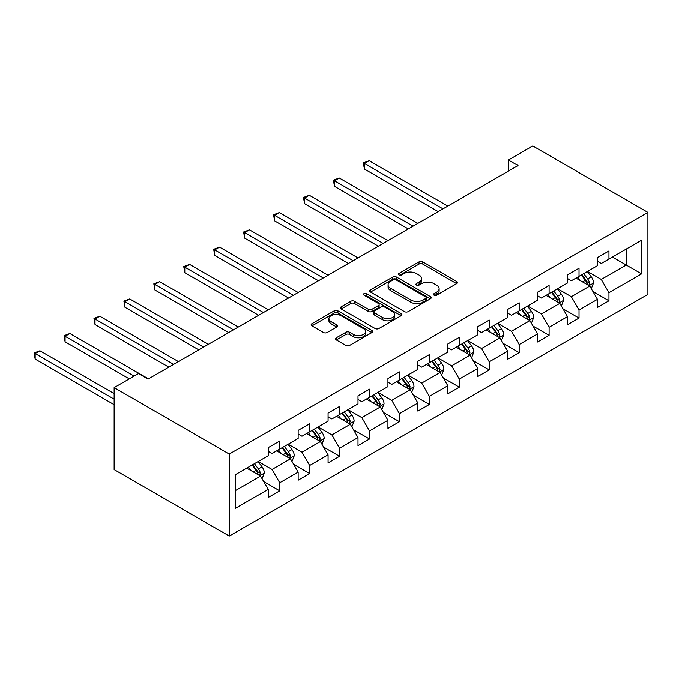 <?xml version="1.0" encoding="UTF-8"?>
<svg xmlns="http://www.w3.org/2000/svg" width="682" height="682" viewBox="0 0 682 682"><rect width="100%" height="100%" fill="white"/><g stroke="black" fill="none" stroke-linecap="round" stroke-linejoin="round"><path stroke-width="1.02" d="M434.033 295.17A1.867 1.074 0 0 0 436.668 295.17L456.676 283.618A2.66 1.535 0 0 0 457.452 282.536A2.66 1.535 0 0 0 456.676 281.444L422.78 261.871A2.66 1.535 0 0 0 419.012 261.871L399.004 273.431A1.867 1.074 0 0 0 398.459 274.19A1.867 1.074 0 0 0 399.004 274.948A1.867 1.074 0 0 0 401.638 274.948L404.23 273.456A8.525 4.919 0 0 1 416.276 273.456L419.106 275.085A8.525 4.919 0 0 1 421.604 278.563A8.525 4.919 0 0 1 419.106 282.041L416.514 283.542A1.867 1.074 0 0 0 415.969 284.3A1.867 1.074 0 0 0 416.514 285.059A1.867 1.074 0 0 0 419.149 285.059L421.74 283.567A8.525 4.919 0 0 1 433.795 283.567L436.616 285.195A8.525 4.919 0 0 1 439.114 288.674A8.525 4.919 0 0 1 436.616 292.152L434.033 293.652A1.867 1.074 0 0 0 433.488 294.411A1.867 1.074 0 0 0 434.033 295.17L434.033 293.652M336.337 337.769A2.66 1.535 0 0 0 335.553 338.852A2.66 1.535 0 0 0 336.337 339.943L345.851 345.433A2.66 1.535 0 0 0 349.61 345.433L371.835 332.603A2.66 1.535 0 0 0 372.619 331.512A2.66 1.535 0 0 0 371.835 330.429L337.94 310.856A2.66 1.535 0 0 0 334.171 310.856L311.947 323.686A2.66 1.535 0 0 0 311.171 324.777A2.66 1.535 0 0 0 311.947 325.86L323.438 332.492A2.66 1.535 0 0 0 327.207 332.492L336.712 327.002A2.66 1.535 0 0 0 337.496 325.919A2.66 1.535 0 0 0 336.712 324.828L331.017 321.537A7.127 4.109 0 0 1 328.929 318.63A7.127 4.109 0 0 1 333.327 314.828A7.127 4.109 0 0 1 341.094 315.723L363.412 328.605A7.127 4.109 0 0 1 365.492 331.512A7.127 4.109 0 0 1 361.093 335.314A7.127 4.109 0 0 1 353.336 334.427L349.61 332.279A2.66 1.535 0 0 0 345.851 332.279L336.337 337.769L336.337 339.943M647.9 212.392L532.787 145.931L508.414 160.006L518.013 165.538L148.105 379.107L138.514 373.565L114.141 387.632L229.263 454.093L647.9 212.392L647.9 294.368L229.263 536.069L229.263 454.093M404.417 311.614A2.66 1.535 0 0 0 408.186 311.614L430.402 298.784A2.66 1.535 0 0 0 431.186 297.702A2.66 1.535 0 0 0 430.402 296.61L396.506 277.045A2.66 1.535 0 0 0 392.738 277.045L370.514 289.876A2.66 1.535 0 0 0 369.738 290.958A2.66 1.535 0 0 0 370.514 292.049L404.417 311.614M364.768 295.579A1.867 1.074 0 0 1 366.66 295.843L366.66 293.627L401.118 313.524A2.66 1.535 0 0 1 401.903 314.607A2.66 1.535 0 0 1 401.118 315.698L378.894 328.528A2.66 1.535 0 0 1 375.134 328.528L341.23 308.955L341.23 306.781A2.66 1.535 0 0 0 340.454 307.863A2.66 1.535 0 0 0 341.23 308.955M341.23 306.781L350.744 301.291A2.66 1.535 0 0 1 354.512 301.291L368.254 309.227A2.66 1.535 0 0 0 372.022 309.227L378.331 305.587A2.66 1.535 0 0 0 379.115 304.496A2.66 1.535 0 0 0 378.331 303.413L364.018 295.144A1.867 1.074 0 0 1 363.472 294.385A1.867 1.074 0 0 1 364.623 293.388A1.867 1.074 0 0 1 366.66 293.627M263.704 481.62L279.722 490.869L279.722 482.788L298.136 472.149L298.136 480.239L309.654 473.589L309.654 465.508L328.068 454.868L328.068 462.959L339.576 456.309L339.576 448.227L357.999 437.588L357.999 445.678L369.508 439.029L369.508 430.947L387.93 420.308L387.93 428.398L399.439 421.749L399.439 413.667L417.861 403.028L417.861 411.118L429.37 404.469L429.37 396.387L447.793 385.748L447.793 393.838L459.301 387.188L459.301 379.107L477.724 368.468L477.724 376.558L489.233 369.908L489.233 361.827L507.647 351.187L507.647 359.278L519.164 352.628L519.164 344.546L537.578 333.907L537.578 341.997L549.095 335.348L549.095 327.266L567.509 316.627L567.509 324.717L579.018 318.068L579.018 309.986L597.441 299.347L597.441 307.437L608.949 300.788L608.949 292.706L641.566 273.874L641.566 240.2L626.221 249.058L626.221 265.008L641.566 273.874M279.722 490.869L268.205 497.519L268.205 489.429L235.588 508.261L235.588 474.587L268.205 455.755L268.205 447.673L279.722 441.024L279.722 449.114L298.136 438.475L298.136 430.393L309.654 423.744L309.654 431.834L328.068 421.195L328.068 413.113L339.576 406.463L339.576 414.554L357.999 403.915L357.999 395.833L369.508 389.183L369.508 397.274L387.93 386.634L387.93 378.553L399.439 371.903L399.439 379.993L417.861 369.354L417.861 361.272L429.37 354.623L429.37 362.713L447.793 352.074L447.793 343.992L459.301 337.343L459.301 345.433L477.724 334.794L477.724 326.712L489.233 320.063L489.233 328.153L507.647 317.514L507.647 309.432L519.164 302.782L519.164 310.873L537.578 300.233L537.578 292.152L549.095 285.502L549.095 293.592L567.509 282.953L567.509 274.872L579.018 268.222L579.018 276.312L597.441 265.673L597.441 257.591L608.949 250.942L608.949 259.032L641.566 240.2M276.653 450.887L290.464 458.858L272.041 469.489L258.231 461.518M268.205 451.331L272.041 453.539L279.722 449.114M272.041 469.489L279.722 482.788M290.464 458.858L298.136 472.149M306.576 433.607L320.395 441.578L301.973 452.209L288.162 444.238M298.136 434.05L301.973 436.258L309.654 431.834M301.973 452.209L309.654 465.508M320.395 441.578L328.068 454.868M336.507 416.327L350.326 424.298L331.904 434.937L318.093 426.958M328.068 416.77L331.904 418.978L339.576 414.554M331.904 434.937L339.576 448.227M350.326 424.298L357.999 437.588M366.439 399.047L380.258 407.018L361.835 417.657L348.025 409.677M357.999 399.49L361.835 401.698L369.508 397.274M361.835 417.657L369.508 430.947M380.258 407.018L387.93 420.308M396.37 381.767L410.189 389.737L391.766 400.377L377.956 392.397M387.93 382.21L391.766 384.418L399.439 379.993M391.766 400.377L399.439 413.667M410.189 389.737L417.861 403.028M426.301 364.486L440.112 372.457L421.698 383.096L407.879 375.117M417.861 364.93L421.698 367.138L429.37 362.713M421.698 383.096L429.37 396.387M440.112 372.457L447.793 385.748M456.232 347.206L470.043 355.177L451.629 365.816L437.81 357.837M447.793 347.65L451.629 349.857L459.301 345.433M451.629 365.816L459.301 379.107M470.043 355.177L477.724 368.468M486.164 329.926L499.974 337.897L481.56 348.536L467.741 340.557M477.724 330.369L481.56 332.577L489.233 328.153M481.56 348.536L489.233 361.827M499.974 337.897L507.647 351.187M516.095 312.646L529.905 320.617L511.483 331.256L497.672 323.277M507.647 313.089L511.483 315.297L519.164 310.873M511.483 331.256L519.164 344.546M529.905 320.617L537.578 333.907M546.018 295.366L559.837 303.337L541.414 313.976L527.604 305.996M537.578 295.809L541.414 298.025L549.095 293.592M541.414 313.976L549.095 327.266M559.837 303.337L567.509 316.627M575.949 278.086L589.768 286.056L571.346 296.696L557.535 288.716M567.509 278.529L571.346 280.745L579.018 276.312M571.346 296.696L579.018 309.986M589.768 286.056L597.441 299.347M612.402 257.037L626.221 265.008L601.277 279.415L587.466 271.436M597.441 261.249L601.277 263.465L608.949 259.032M601.277 279.415L608.949 292.706M114.141 387.632L114.141 469.608L229.263 536.069M508.414 160.006L508.414 171.08M235.588 490.537L260.533 476.138L246.722 468.167M260.533 476.138L268.205 489.429M592.931 291.538L608.949 300.788M563 308.818L579.018 318.068M533.068 326.098L549.095 335.348M503.146 343.378L519.164 352.628M473.214 360.659L489.233 369.908M443.283 377.939L459.301 387.188M413.352 395.219L429.37 404.469M383.42 412.499L399.439 421.749M353.489 429.779L369.508 439.029M323.558 447.06L339.576 456.309M293.627 464.34L309.654 473.589M434.775 295.434L436.616 294.368A8.525 4.919 0 0 0 439.114 290.89L439.114 288.674M421.604 278.563L421.604 280.779A8.525 4.919 0 0 1 419.106 284.258L417.265 285.323M456.642 283.644L422.78 264.087A2.66 1.535 0 0 0 419.012 264.087L399.746 275.213M430.402 296.61L430.402 298.784L396.506 279.262A2.66 1.535 0 0 0 392.738 279.262L370.556 292.067M425.696 298.46A1.867 1.074 0 0 0 426.241 297.702A1.867 1.074 0 0 0 425.696 296.943L395.944 279.765A1.867 1.074 0 0 0 393.301 279.765L390.573 281.334A8.525 4.919 0 0 0 388.075 284.82A8.525 4.919 0 0 0 390.573 288.298L410.914 300.037A8.525 4.919 0 0 0 422.968 300.037L425.696 298.46L425.696 300.677A1.867 1.074 0 0 0 426.241 299.918L426.241 297.702M388.075 284.82L388.075 287.028A8.525 4.919 0 0 0 390.573 290.515L390.573 288.298M425.696 300.677L422.968 302.254A8.525 4.919 0 0 1 410.914 302.254L390.573 290.515M341.264 308.972L350.744 303.507L350.744 301.291M379.115 304.496L379.115 306.712A2.66 1.535 0 0 1 378.331 307.795L372.022 311.444A2.66 1.535 0 0 1 368.254 311.444L354.512 303.507A2.66 1.535 0 0 0 350.744 303.507M366.66 295.843L401.084 315.715M382.525 317.462A7.127 4.109 0 0 0 390.283 318.358A7.127 4.109 0 0 0 394.682 314.555A7.127 4.109 0 0 0 392.602 311.648L384.733 307.105A2.66 1.535 0 0 0 380.965 307.105L374.657 310.745A2.66 1.535 0 0 0 373.881 311.836A2.66 1.535 0 0 0 374.657 312.919L382.525 317.462L382.525 319.679A7.127 4.109 0 0 0 390.283 320.566A7.127 4.109 0 0 0 394.682 316.772L394.682 314.555M373.881 311.836L373.881 314.052A2.66 1.535 0 0 0 374.657 315.135L374.657 312.919M382.525 319.679L374.657 315.135M365.492 331.512L365.492 333.728A7.127 4.109 0 0 1 361.093 337.53A7.127 4.109 0 0 1 353.336 336.635L349.61 334.495A2.66 1.535 0 0 0 345.851 334.495L336.371 339.96M328.929 318.63L328.929 320.847A7.127 4.109 0 0 0 331.017 323.754L331.017 321.537M336.712 324.828L336.712 327.002L331.017 323.754M371.835 330.429L371.835 332.603L337.94 313.072A2.66 1.535 0 0 0 334.171 313.072L311.981 325.885M591.285 288.682L593.562 282.936A7.187 4.152 -120 0 0 591.268 276.815L587.313 271.521M580.408 280.652L577.714 277.062M447.793 206.083L369.184 160.705L364.384 163.467L364.384 169.008L438.194 211.625M588.651 285.417L589.683 283.243A7.187 4.152 -120 0 0 587.628 278.912L583.664 273.627M581.865 274.667L586.256 280.532A3.666 2.114 60 0 1 586.921 281.649L589.683 283.243M581.362 274.957L585.318 280.242A7.187 4.152 60 0 1 587.381 284.573M364.384 169.008L363.336 162.862L442.993 208.854M363.336 162.862L369.184 160.705M561.354 305.962L563.63 300.216A7.187 4.152 -120 0 0 561.337 294.095L557.382 288.801M550.476 297.932L547.782 294.343M417.861 223.364L339.252 177.976L334.461 180.747L334.461 186.288L408.262 228.905M558.72 302.697L559.752 300.523A7.187 4.152 -120 0 0 557.697 296.193L553.733 290.907M551.934 291.947L556.324 297.812A3.666 2.114 60 0 1 556.989 298.929L559.752 300.523M551.431 292.237L555.395 297.523A7.187 4.152 60 0 1 557.45 301.853M334.461 186.288L333.404 180.142L413.062 226.134M333.404 180.142L339.252 177.976M531.423 323.242L533.708 317.497A7.187 4.152 -120 0 0 531.406 311.376L527.45 306.082M520.545 315.212L517.86 311.623M387.93 240.644L309.321 195.257L304.53 198.027L304.53 203.568L378.331 246.185M528.797 319.977L529.82 317.803A7.187 4.152 -120 0 0 527.766 313.473L523.802 308.187M522.003 309.227L526.393 315.093A3.666 2.114 60 0 1 527.058 316.209L529.82 317.803M521.5 309.517L525.464 314.803A7.187 4.152 60 0 1 527.518 319.133M304.53 203.568L303.473 197.422L383.131 243.414M303.473 197.422L309.321 195.257M501.492 340.523L503.776 334.777A7.187 4.152 -120 0 0 501.483 328.656L497.519 323.362M490.614 332.492L487.928 328.903M357.999 257.924L279.39 212.537L274.599 215.307L274.599 220.849L348.408 263.465M498.866 337.258L499.889 335.084A7.187 4.152 -120 0 0 497.834 330.753L493.87 325.467M492.072 326.507L496.462 332.373A3.666 2.114 60 0 1 497.127 333.489L499.889 335.084M491.569 326.797L495.533 332.083A7.187 4.152 60 0 1 497.587 336.414M274.599 220.849L273.542 214.702L353.199 260.695M273.542 214.702L279.39 212.537M471.56 357.803L473.845 352.057A7.187 4.152 -120 0 0 471.552 345.936L467.588 340.642M460.682 349.772L457.997 346.183M328.068 275.204L249.467 229.817L244.668 232.588L244.668 238.129L318.477 280.745M468.935 354.538L469.958 352.364A7.187 4.152 -120 0 0 467.903 348.033L463.948 342.748M462.14 343.788L466.539 349.653A3.666 2.114 60 0 1 467.204 350.77L469.958 352.364M461.637 344.078L465.601 349.363A7.187 4.152 60 0 1 467.656 353.694M244.668 238.129L243.61 231.982L323.268 277.975M243.61 231.982L249.467 229.817M441.629 375.083L443.914 369.337A7.187 4.152 -120 0 0 441.621 363.208L437.656 357.922M430.76 367.052L428.066 363.463M298.136 292.484L219.536 247.097L214.736 249.868L214.736 255.409L288.546 298.025M439.003 371.818L440.035 369.644A7.187 4.152 -120 0 0 437.972 365.313L434.016 360.028M432.209 361.068L436.608 366.933A3.666 2.114 60 0 1 437.273 368.05L440.035 369.644M431.715 361.358L435.67 366.643A7.187 4.152 60 0 1 437.733 370.974M214.736 255.409L213.679 249.262L293.345 295.255M213.679 249.262L219.536 247.097M411.698 392.363L413.983 386.617A7.187 4.152 -120 0 0 411.689 380.488L407.725 375.202M400.828 384.333L398.135 380.744M268.205 309.764L189.605 264.377L184.805 267.148L184.805 272.689L258.614 315.297M409.072 389.098L410.104 386.924A7.187 4.152 -120 0 0 408.041 382.593L404.085 377.308M402.278 378.348L406.677 384.213A3.666 2.114 60 0 1 407.342 385.33L410.104 386.924M401.783 378.638L405.739 383.923A7.187 4.152 60 0 1 407.802 388.254M184.805 272.689L183.748 266.543L263.414 312.535M183.748 266.543L189.605 264.377M381.767 409.643L384.051 403.897A7.187 4.152 -120 0 0 381.758 397.768L377.802 392.482M370.897 401.613L368.203 398.024M238.274 327.045L159.673 281.657L154.874 284.428L154.874 289.969L228.683 332.577M379.141 406.378L380.172 404.204A7.187 4.152 -120 0 0 378.109 399.874L374.154 394.588M372.355 395.628L376.745 401.493A3.666 2.114 60 0 1 377.41 402.61L380.172 404.204M371.852 395.918L375.808 401.204A7.187 4.152 60 0 1 377.871 405.534M154.874 289.969L153.825 283.823L233.483 329.815M153.825 283.823L159.673 281.657M351.844 426.923L354.12 421.178A7.187 4.152 -120 0 0 351.827 415.048L347.871 409.763M340.966 418.893L338.272 415.304M208.351 344.325L129.742 298.938L124.942 301.708L124.942 307.25L198.752 349.857M349.21 423.658L350.241 421.485A7.187 4.152 -120 0 0 348.187 417.154L344.222 411.868M342.424 412.908L346.814 418.774A3.666 2.114 60 0 1 347.479 419.89L350.241 421.485M341.921 413.198L345.876 418.484A7.187 4.152 60 0 1 347.939 422.814M124.942 307.25L123.894 301.103L203.551 347.095M123.894 301.103L129.742 298.938M321.913 444.204L324.189 438.458A7.187 4.152 -120 0 0 321.895 432.328L317.94 427.043M311.035 436.173L308.341 432.584M178.42 361.605L99.811 316.218L95.02 318.988L95.02 324.53L168.821 367.138M319.278 440.939L320.31 438.765A7.187 4.152 -120 0 0 318.255 434.434L314.291 429.149M312.492 430.189L316.883 436.054A3.666 2.114 60 0 1 317.548 437.171L320.31 438.765M311.989 430.478L315.954 435.764A7.187 4.152 60 0 1 318.008 440.095M95.02 324.53L93.963 318.383L173.62 364.376M93.963 318.383L99.811 316.218M291.981 461.484L294.266 455.738A7.187 4.152 -120 0 0 291.964 449.608L288.009 444.323M281.103 453.453L278.418 449.864M148.488 378.885L69.879 333.498L65.088 336.269L65.088 341.81L129.299 378.885M289.347 458.219L290.379 456.045A7.187 4.152 -120 0 0 288.324 451.714L284.36 446.429M282.561 447.469L286.952 453.334A3.666 2.114 60 0 1 287.616 454.451L290.379 456.045M282.058 447.759L286.022 453.044A7.187 4.152 60 0 1 288.077 457.375M65.088 341.81L64.031 335.663L134.098 376.114M64.031 335.663L69.879 333.498M262.05 478.764L264.335 473.018A7.187 4.152 -120 0 0 262.041 466.889L258.077 461.603M251.172 470.733L248.487 467.144M114.141 393.616L39.948 350.778L35.157 353.549L35.157 359.09L114.141 404.69M259.424 475.499L260.447 473.325A7.187 4.152 -120 0 0 258.393 468.994L254.429 463.709M252.63 464.749L257.02 470.614A3.666 2.114 60 0 1 257.685 471.731L260.447 473.325M252.127 465.039L256.091 470.324A7.187 4.152 60 0 1 258.146 474.655M35.157 359.09L34.1 352.944L114.141 399.158M34.1 352.944L39.948 350.778M436.616 294.368L436.616 292.152M416.514 285.059L416.514 283.542M419.106 284.258L419.106 282.041M399.004 274.948L399.004 273.431M419.012 264.087L419.012 261.871M422.78 264.087L422.78 261.871M456.676 283.618L456.676 281.444M370.514 292.049L370.514 289.876M392.738 279.262L392.738 277.045M396.506 279.262L396.506 277.045M410.914 302.254L410.914 300.037M422.968 302.254L422.968 300.037M354.512 303.507L354.512 301.291M368.254 311.444L368.254 309.227M372.022 311.444L372.022 309.227M378.331 307.795L378.331 305.587M401.118 315.698L401.118 313.524M345.851 334.495L345.851 332.279M349.61 334.495L349.61 332.279M353.336 336.635L353.336 334.427M311.947 325.86L311.947 323.686M334.171 313.072L334.171 310.856M337.94 313.072L337.94 310.856M589.06 285.647L593.519 283.073M587.628 278.912L591.268 276.815M582.513 281.871L585.318 280.242M559.129 302.927L563.588 300.353M557.697 296.193L561.337 294.095M552.582 299.151L555.395 297.523M529.198 320.208L533.656 317.633M527.766 313.473L531.406 311.376M522.651 316.431L525.464 314.803M499.267 337.488L503.725 334.913M497.834 330.753L501.483 328.656M492.719 333.711L495.533 332.083M469.335 354.768L473.794 352.193M467.903 348.033L471.552 345.936M462.788 350.991L465.601 349.363M439.404 372.048L443.863 369.474M437.972 365.313L441.621 363.208M432.857 368.271L435.67 366.643M409.473 389.328L413.94 386.754M408.041 382.593L411.689 380.488M402.926 385.552L405.739 383.923M379.542 406.608L384.009 404.034M378.109 399.874L381.758 397.768M372.994 402.832L375.808 401.204M349.619 423.889L354.077 421.314M348.187 417.154L351.827 415.048M343.072 420.112L345.876 418.484M319.688 441.169L324.146 438.594M318.255 434.434L321.895 432.328M313.14 437.392L315.954 435.764M289.756 458.449L294.215 455.874M288.324 451.714L291.964 449.608M283.209 454.672L286.022 453.044M259.825 475.729L264.284 473.155M258.393 468.994L262.041 466.889M253.278 471.953L256.091 470.324"/></g></svg>
